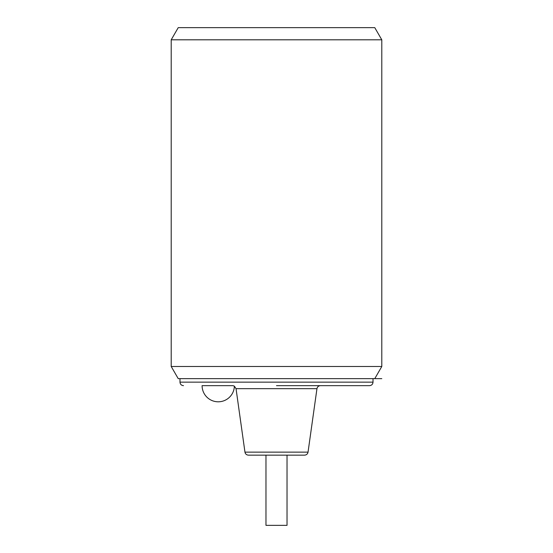 <?xml version="1.0" encoding="UTF-8"?>
<svg xmlns="http://www.w3.org/2000/svg" width="553" height="553" viewBox="0 0 553 553"><rect width="100%" height="100%" fill="white"/><g stroke="black" fill="none" stroke-linecap="round" stroke-linejoin="round"><path stroke-width="0.83" d="M381.798 378.639L178.225 378.639L171.202 366.48L381.798 366.48L381.798 39.809L171.202 39.809L171.202 366.48M381.798 39.809L374.775 27.65L178.225 27.65L171.202 39.809M276.5 385.655L369.515 385.655L276.5 385.655M236.041 388.676L244.958 452.133L308.042 452.133L316.959 388.676L236.041 388.676L234.375 386.16L233.041 385.655L202.094 385.655A16.148 16.148 0 0 0 218.235 401.803A16.148 16.148 0 0 0 234.375 386.16L234.299 386.098M244.958 452.133C245.366 453.999 246.527 455.008 248.435 455.154L304.565 455.154C306.473 455.008 307.634 453.999 308.042 452.133M287.028 455.154L287.028 525.35L265.972 525.35L265.972 455.154M373.019 378.639L373.019 382.144L179.981 382.144L179.981 378.639M374.775 378.639L381.798 366.48M373.019 382.144C372.812 384.28 371.644 385.448 369.515 385.655M179.981 382.144C180.188 384.28 181.356 385.448 183.485 385.655M316.959 388.676C317.353 386.83 318.507 385.821 320.436 385.655"/></g></svg>
